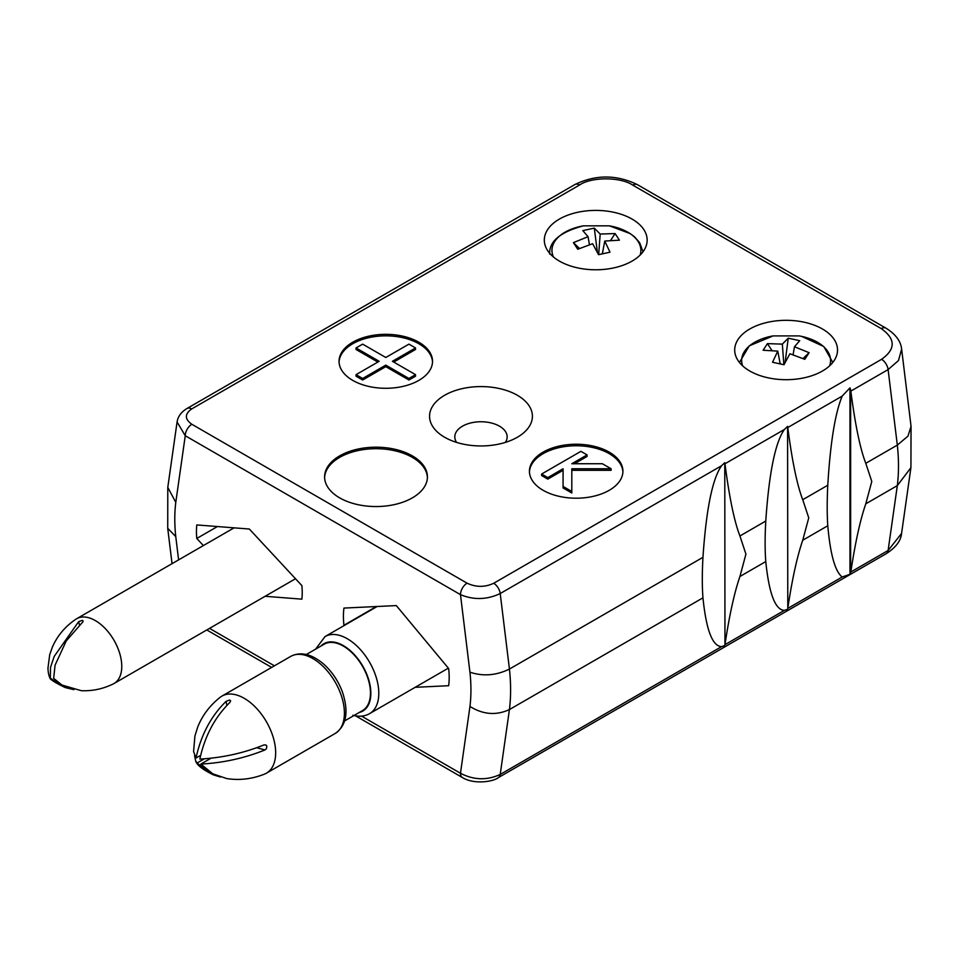<?xml version="1.0" encoding="UTF-8"?>
<svg xmlns="http://www.w3.org/2000/svg" width="959" height="959" viewBox="0 0 959 959"><rect width="100%" height="100%" fill="white"/><g stroke="black" fill="none" stroke-linecap="round" stroke-linejoin="round"><path stroke-width="1.44" d="M787.783 427.51C792.134 461.111 797.121 485.182 802.743 499.711L827.773 485.254C830.35 442.698 835.157 412.969 842.206 396.091L787.783 427.51L787.591 426.395L787.783 608.414C792.134 579.284 797.121 556.556 802.743 540.217L827.773 525.76C830.35 554.542 835.157 571.612 842.206 576.994L849.974 574.273A9.35 5.394 -120 0 0 850.633 572.895L850.825 572.008C855.188 542.89 860.163 520.15 865.785 503.823L897.324 485.614A186.969 107.947 -120 0 0 897.324 445.108L865.785 463.305L871.791 481.454L865.785 503.823M724.968 463.772C729.319 497.385 734.306 521.456 739.928 535.973L765.773 521.049C769.058 472.931 775.268 442.399 784.402 429.464L724.968 463.772L724.776 462.67L724.968 644.676C729.319 615.546 734.306 592.818 739.928 576.491L765.773 561.566C769.058 593.729 775.268 609.996 784.402 610.368L787.591 609.301M721.576 646.63C712.441 646.258 706.232 629.991 702.959 597.829L509.433 709.564L500.214 774.44L721.576 646.63L724.776 645.563M352.744 380.387A46.739 26.984 0 0 0 403.679 386.237A46.739 26.984 0 0 0 432.533 361.303A46.739 26.984 0 0 0 385.794 334.319A46.739 26.984 0 0 0 339.054 361.303A46.739 26.984 0 0 0 352.744 380.387M543.118 490.301A46.739 26.984 0 0 0 594.065 496.151A46.739 26.984 0 0 0 622.918 471.217A46.739 26.984 0 0 0 576.167 444.233A46.739 26.984 0 0 0 529.428 471.217A46.739 26.984 0 0 0 543.118 490.301M339.654 497.865A51.414 29.681 0 0 0 395.683 504.29A51.414 29.681 0 0 0 427.426 476.863A51.414 29.681 0 0 0 376.012 447.182A51.414 29.681 0 0 0 324.598 476.863A51.414 29.681 0 0 0 339.654 497.865M559.385 261.088A51.414 29.681 0 0 0 615.414 267.525A51.414 29.681 0 0 0 647.157 240.098A51.414 29.681 0 0 0 595.743 210.405A51.414 29.681 0 0 0 544.316 240.098A51.414 29.681 0 0 0 559.385 261.088M749.758 371.001A51.414 29.681 0 0 0 805.8 377.438A51.414 29.681 0 0 0 837.531 350.011A51.414 29.681 0 0 0 786.116 320.318A51.414 29.681 0 0 0 734.702 350.011A51.414 29.681 0 0 0 749.758 371.001M444.628 437.256A51.414 29.681 0 0 0 517.345 437.256A51.414 29.681 0 0 0 517.345 395.276A51.414 29.681 0 0 0 444.628 395.276A51.414 29.681 0 0 0 444.628 437.256L444.628 437.256M415.163 687.315L448.656 685.709A74.79 43.179 -120 0 0 448.656 668.531L396.307 605.585L343.945 608.078A74.79 43.179 -120 0 0 343.945 625.256L344.173 625.532M265.104 596.294L301.893 599.159A74.79 43.179 -120 0 0 301.893 585.625L249.34 529.032L196.787 524.933A74.79 43.179 -120 0 0 196.787 538.467L203.38 545.575M493.681 583.276A9.35 5.394 -120 0 1 500.214 593.537L509.433 669.058L702.959 557.323C706.232 509.193 712.441 478.661 721.576 465.726L500.214 593.537C486.98 599.783 473.734 600.154 460.476 594.64A9.35 5.394 -60 0 1 467.081 583.18C475.988 587.352 484.846 587.388 493.681 583.276L881.573 359.325C895.814 349.136 895.718 338.899 881.273 328.613A9.35 5.394 -60 0 1 885.948 328.158L885.948 328.158C895.61 334.2 900.837 341.188 901.628 349.112L898.487 360.536L888.106 369.587L850.825 391.104L850.633 390.001A9.35 5.394 -120 0 0 849.974 387.868L849.974 574.273M802.743 499.711L808.749 517.848L802.743 540.217M827.773 485.254C827.006 500.934 827.006 514.432 827.773 525.76M739.928 535.973L745.922 554.11L739.928 576.491M765.773 521.049C764.898 536.788 764.898 550.286 765.773 561.566M702.959 557.323C702.084 573.05 702.084 586.548 702.959 597.829M865.785 463.305C860.163 448.788 855.188 424.717 850.825 391.104M849.974 387.868L842.206 396.091M787.591 426.395L784.402 429.464M724.776 462.67L721.576 465.726M376.384 606.532L343.945 625.256M217.429 526.539L196.787 538.467M392.399 361.303L415.535 374.657L408.93 378.481L385.794 365.127L362.658 378.481L356.041 374.657L379.177 361.303L356.041 347.949L362.658 344.137L385.794 357.491L408.93 344.137L415.535 347.949L392.399 361.303M356.041 374.657L356.041 376.192L362.658 380.004L385.794 366.65L408.93 380.004L415.535 376.192L415.535 374.657M415.535 347.949L415.535 349.472L393.729 362.07M377.858 362.07L356.041 349.472L356.041 347.949M362.658 380.004L362.658 378.481M385.794 366.65L385.794 365.127M408.93 380.004L408.93 378.481M432.521 362.07A46.739 26.984 0 0 0 385.794 335.842A46.739 26.984 0 0 0 339.066 362.07M541.619 474.034L580.914 451.341L587.088 454.914L571.804 463.736L602.372 463.736L611.111 468.771L571.804 468.771L571.804 491.464L563.077 486.429L563.077 468.771L547.793 477.594L541.619 474.034L541.619 475.556L547.793 479.128L547.793 477.594M563.077 470.306L547.793 479.128M571.804 491.464L571.804 492.998L563.077 487.951L563.077 486.429M571.804 470.306L611.111 470.306L611.111 468.771M574.453 463.736L587.088 456.436L587.088 454.914M622.894 471.984A46.739 26.984 0 0 0 576.167 445.755A46.739 26.984 0 0 0 529.452 471.984M427.414 477.63A51.414 29.681 0 0 0 376.012 448.704A51.414 29.681 0 0 0 324.61 477.63M505.345 442.411A26.181 15.116 0 0 0 507.155 436.872A26.181 15.116 0 0 0 480.986 421.756A26.181 15.116 0 0 0 454.806 436.872A26.181 15.116 0 0 0 456.628 442.411M881.573 359.325A9.35 5.394 -120 0 1 888.106 369.587L897.324 445.108L907.993 436.105L911.05 426.323L901.628 349.112M911.05 426.323L910.918 467.668L897.324 485.614L888.106 550.49L901.568 533.444C900.921 540.756 895.814 547.493 886.248 553.667L498.344 777.617A9.35 5.394 60 0 0 500.214 774.44C486.98 780.542 473.734 780.146 460.476 773.254A9.35 5.394 120 0 0 462.406 777.533L462.406 777.533C474.249 784.918 493.873 781.525 498.344 777.617M469.934 672.187L460.476 594.64L185.255 435.734L177.079 421.972L167.789 487.376L167.729 528.301L175.761 536.596L178.602 559.876M167.789 487.376L175.785 502.36A158.93 91.752 -120 0 0 175.761 536.596M881.273 328.613L632.796 185.159C620.749 176.84 591.499 176.744 579.608 184.979L191.704 408.93A9.35 5.394 -120 0 0 187.041 408.474C181.275 411.914 177.954 416.422 177.079 421.972L177.115 421.732M469.958 706.447C483.096 714.623 496.247 715.654 509.433 709.564A186.969 107.947 60 0 0 509.433 669.058C496.223 675.52 483.06 676.563 469.946 672.187A158.93 91.752 -120 0 1 469.958 706.447L460.476 773.254L361.531 716.121M632.796 185.159A9.35 5.394 -60 0 1 637.471 184.691L885.948 328.158M175.785 502.36L185.255 435.734A9.35 5.394 -60 0 1 191.86 424.286L467.081 583.18M742.65 365.858A44.474 25.677 180 0 1 773.098 335.902L799.123 335.902A44.474 25.677 180 0 1 801.796 336.429A44.474 25.677 180 0 1 829.583 365.858M773.098 335.902L749.267 345.851L739.449 362.466M794.472 346.762L809.12 352.696L804.793 359.313L789.892 353.763L783.994 364.744L772.534 362.25L777.773 351.126L763.124 350.239L767.44 343.622L782.34 344.125L788.238 338.191L799.698 340.685L794.472 346.762L793.093 354.734M803.055 358.522L809.12 352.696M785.097 362.55L788.238 338.191M782.34 344.125L783.863 364.708M767.44 343.622L771.887 350.455M780.015 362.946L780.674 363.964M777.773 351.126L780.182 363.845M553.427 256.952A44.474 25.677 180 0 1 583.396 225.845A44.474 25.677 180 0 1 583.396 225.833C560.26 232.006 549.016 241.416 549.675 254.075M583.396 225.833L609.433 225.845A44.474 25.677 180 0 1 609.444 225.845A44.474 25.677 180 0 1 640.132 255.07M588.059 236.693L582.832 230.616L594.292 228.122L600.19 234.056L615.091 233.564L619.418 240.182L604.757 241.057L609.996 252.193L598.536 254.686L592.638 243.706L577.738 249.244L573.41 242.627L588.059 236.693L589.437 244.677M594.292 228.122L597.433 252.481M573.41 242.627L579.488 248.465M604.757 241.057L602.348 253.787M601.856 253.895L602.516 252.888M610.655 240.385L615.091 233.564M600.19 234.056L598.668 254.65M295.504 578.745L114.025 683.515A37.389 21.589 -120 0 1 113.354 683.875C103.057 688.934 92.364 691.199 81.263 690.684L61.975 685.038L53.656 678.349L55.083 665.162L66.219 640.984L82.906 621.816L83.085 620.821L82.126 620.377L78.638 621.684L54.184 656.436L50.503 667.38L50.336 678.265L65.2 687.555L73.891 689.665M114.025 683.515A37.389 21.589 -120 0 0 118.281 649.219A37.389 21.589 -120 0 0 88.696 617.74A37.389 21.589 -120 0 0 76.636 618.747A37.389 21.589 -120 0 0 75.977 619.154C65.296 626.359 57.444 635.625 52.433 646.953L49.712 654.685L47.95 668.231C48.178 672.619 48.789 675.687 49.784 677.462C49.317 678.984 54.459 682.352 65.188 687.555M204.207 758.893L197.027 763.04L213.21 774.788L220.33 777.03M226.708 778.564L212.814 773.817L200.863 764.083C223.279 762.861 244.641 758.149 264.936 749.95L266.422 748.727L266.842 746.09L265.835 744.951L263.929 744.939C243.706 753.115 222.344 757.826 199.844 759.072C204.818 736.056 214.84 717.176 229.896 702.432L230.628 700.825L229.537 700.022L226.06 701.389C211.04 716.061 201.018 734.942 196.008 758.03L193.586 751.532L194.929 735.949L197.734 726.982C202.445 715.258 209.961 705.344 220.246 697.241A44.498 25.689 -120 0 1 221.949 696.102A44.498 25.689 -120 0 1 238.192 695.503A44.498 25.689 -120 0 1 271.984 733.623A44.498 25.689 -120 0 1 266.446 773.17A44.498 25.689 -120 0 1 264.612 774.069C252.133 779.056 239.498 780.554 226.708 778.564M194.569 755.692L195.66 760.895L197.027 763.04M200.863 764.083L210.92 758.269M344.653 720.892L362.514 710.583A38.324 22.129 -120 0 0 362.514 666.325A38.324 22.129 -120 0 0 324.19 644.196L306.329 654.506M196.008 758.03L200.515 755.428M724.968 644.676L784.402 610.368M191.704 408.93C184.584 414.024 184.631 419.143 191.86 424.286M209.542 628.373L274.394 665.822M787.783 608.414L842.206 576.994M850.825 572.008L888.106 550.49A9.35 5.394 60 0 1 886.248 553.667M850.633 390.001L850.633 572.895M579.608 184.979A9.35 5.394 -120 0 0 574.932 184.524L574.932 184.524C595.779 174.466 616.625 174.526 637.471 184.691M187.041 408.474L574.932 184.524M79.465 624.944L78.638 621.684M226.899 705.488L226.06 701.389M266.446 773.17L335.194 733.479A44.498 25.689 -120 0 0 335.194 682.101A44.498 25.689 -120 0 0 290.697 656.412L221.949 696.102M359.229 712.477A38.887 22.453 -120 0 0 362.802 666.157A38.887 22.453 -120 0 0 320.893 646.09M448.344 668.159L369.575 713.64A44.498 25.689 -120 0 0 369.575 662.249A44.498 25.689 -120 0 0 325.065 636.56L315.607 649.147M264.936 749.95L256.688 747.696M910.918 467.668L901.568 533.468M167.729 528.397L172.045 563.664M206.796 629.955L271.661 667.404M355.609 715.87L462.406 777.533M801.7 336.405L823.793 346.523L832.796 362.466M609.433 225.845L630.195 233.576L634.642 236.945L639.617 242.651L643.021 251.761M234.092 527.846L76.636 618.747M213.21 774.788C202.469 769.478 196.619 764.838 195.66 760.895M335.194 733.479C346.535 725.603 348.92 711.722 342.375 691.823C338.167 680.746 331.898 671.468 323.567 664C311.459 653.882 300.503 651.353 290.697 656.412M369.575 713.64C364.744 716.385 359.169 716.924 352.876 715.27M377.151 606.496L325.065 636.56"/></g></svg>
